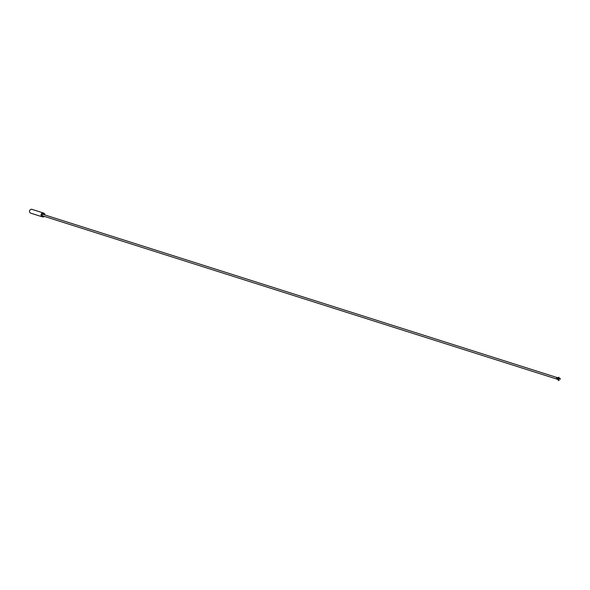 <?xml version="1.0" encoding="UTF-8"?>
<svg xmlns="http://www.w3.org/2000/svg" width="590" height="590" viewBox="0 0 590 590"><rect width="100%" height="100%" fill="white"/><g stroke="black" fill="none" stroke-linecap="round" stroke-linejoin="round"><path stroke-width="0.89" d="M42.745 216.899A1.999 1.792 -72.4 0 1 41.079 215.011A1.999 1.792 -72.4 0 1 43.918 213.219M42.288 216.825L30.71 213.152A1.999 1.792 -72.4 0 1 31.919 209.339L43.498 213.019M42.458 216.81A1.94 1.74 -72.4 0 1 41.13 215.003A1.94 1.74 -72.4 0 1 43.63 213.13M557.299 377.888L557.181 378.308M558.951 377.224L559.047 377.644L558.951 377.224M557.248 378.338L557.167 378.92M559.158 380.373L557.366 378.581M556.945 379.119L42.487 215.8A0.767 0.693 -72.4 0 1 42.952 214.34L557.41 377.652A0.767 0.693 107.6 0 0 556.945 379.119A0.767 0.693 107.6 0 0 557.447 379.068M42.303 216.766L44.361 216.397A1.94 1.74 -72.4 0 1 41.44 215.107A1.94 1.74 -72.4 0 1 44.958 214.974M44.87 214.944A1.755 1.578 107.6 0 0 41.684 215.121A1.755 1.578 107.6 0 0 44.235 216.36M44.973 214.981L43.476 213.079M557.115 378.301L559.173 377.593M558.826 377.283L557.248 377.866M560.397 378.662L557.528 378.153M557.1 378.913L558.752 380.594M557.388 378.596L560.345 379.119"/></g></svg>
